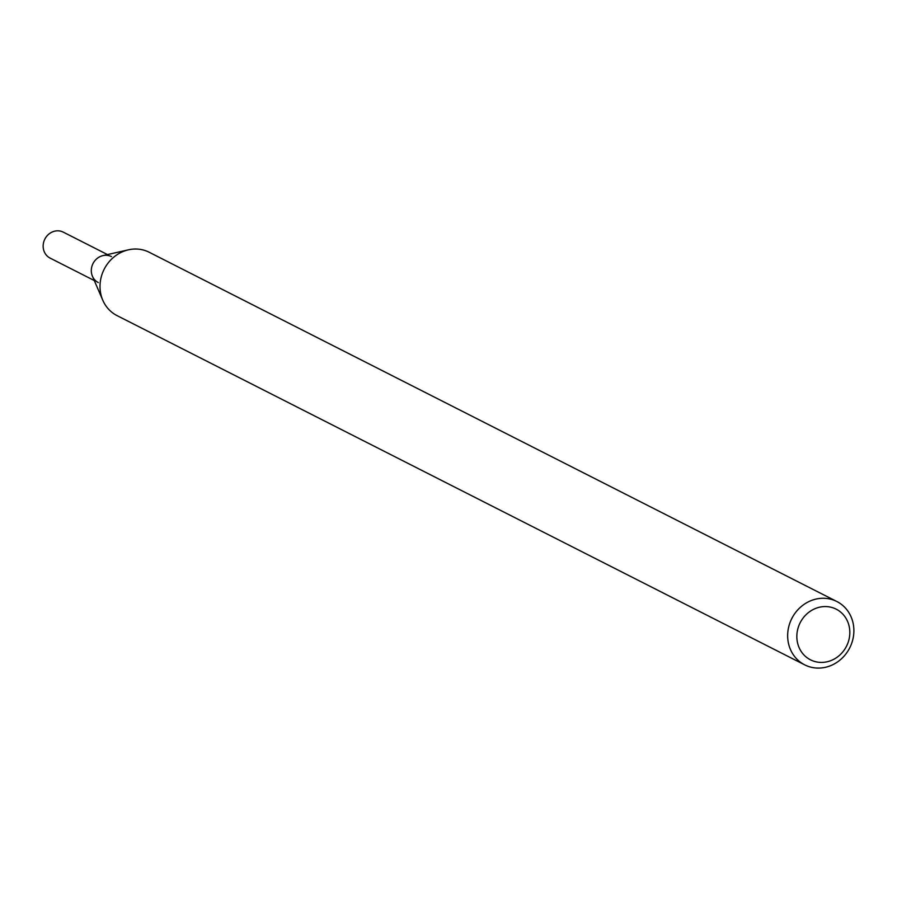 <?xml version="1.0" encoding="UTF-8"?>
<svg xmlns="http://www.w3.org/2000/svg" width="897" height="897" viewBox="0 0 897 897"><rect width="100%" height="100%" fill="white"/><g stroke="black" fill="none" stroke-linecap="round" stroke-linejoin="round"><path stroke-width="1.35" d="M804.687 664.845L117.047 315.609A35.521 32.471 -63.1 0 1 102.807 300.271L92.447 276.287A14.565 13.309 -63.1 0 1 102.953 255.6L128.428 249.826A35.521 32.471 -63.1 0 1 149.216 252.27L836.856 601.517A35.521 32.471 -63.1 0 1 852.15 641.927A35.521 32.471 -63.1 0 1 804.687 664.845A35.521 32.471 -63.1 0 1 791.816 618.482A35.521 32.471 -63.1 0 1 836.856 601.517M102.807 300.271A35.521 32.471 -63.1 0 1 128.428 249.826M848.439 641.478A28.412 25.979 -63.1 0 1 803.443 654.406A28.412 25.979 -63.1 0 1 818.12 607.572A28.412 25.979 -63.1 0 1 848.439 641.478M94.286 280.548L50.131 258.112A14.565 13.309 -63.1 0 1 44.85 239.107A14.565 13.309 -63.1 0 1 63.317 232.155L107.472 254.58M98.289 282.577A14.565 13.309 -63.1 0 1 93.008 263.561A14.565 13.309 -63.1 0 1 111.475 256.609"/></g></svg>
